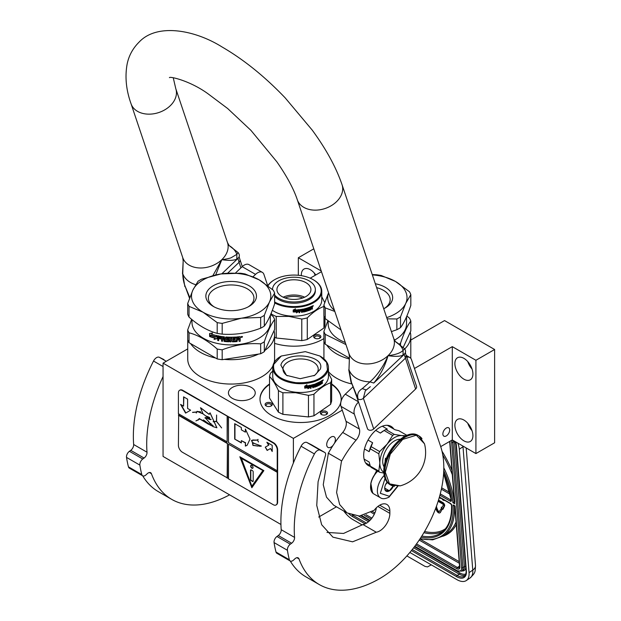 <?xml version="1.0" encoding="UTF-8"?>
<svg xmlns="http://www.w3.org/2000/svg" width="621" height="621" viewBox="0 0 621 621"><rect width="100%" height="100%" fill="white"/><g stroke="black" fill="none" stroke-linecap="round" stroke-linejoin="round"><path stroke-width="0.93" d="M264.88 350.423A43.431 25.073 -0 0 0 274.591 334.618A43.431 25.073 -0 0 0 274.047 330.667M274.591 334.618L274.591 358.977A43.431 25.073 180 0 1 274.148 362.571M272.898 365.916A43.431 25.073 180 0 1 261.876 376.706A43.431 25.073 180 0 1 214.54 382.148A43.431 25.073 180 0 1 187.728 358.977L187.728 339.873M404.698 348.971A43.431 25.073 -0 0 0 410.792 336.155A43.431 25.073 -0 0 0 410.248 332.204M326.793 345.113A43.431 25.073 -0 0 0 349.227 358.946M446.274 428.055A4.813 2.779 -60 0 1 448.688 427.815A4.813 2.779 -60 0 1 449.425 431.673A4.813 2.779 -60 0 1 446.274 435.919A4.813 2.779 -60 0 1 443.868 436.159A4.813 2.779 -60 0 1 443.13 432.301A4.813 2.779 -60 0 1 446.274 428.055M410.792 340.067L444.543 320.583L494.619 349.499L475.919 360.289L452.29 346.642L452.29 439.924L440.708 446.615M452.29 346.642L414.455 368.486M351.595 383.887A43.431 25.073 180 0 1 328.447 371.661M251.326 398.372A13.406 7.739 -0 0 0 255.247 392.899A13.406 7.739 -0 0 0 246.972 385.75A13.406 7.739 -0 0 0 232.363 387.426A13.406 7.739 -0 0 0 228.435 392.899A13.406 7.739 -0 0 0 236.71 400.048A13.406 7.739 -0 0 0 251.326 398.372M323.898 338.554A40.598 23.443 180 0 1 322.625 339.322A40.598 23.443 180 0 1 274.591 343.359M331.653 383.972A40.598 23.443 180 0 1 341.193 399.07A40.598 23.443 180 0 1 329.309 415.643A40.598 23.443 180 0 1 285.062 420.72A40.598 23.443 180 0 1 259.997 399.07A40.598 23.443 180 0 1 269.537 383.972M342.264 410.163L293.384 438.387L163.059 363.145L187.728 348.901M321.236 270.981L298.328 257.754L313.791 248.827M310.205 278.185L321.468 271.688M494.619 349.499L494.619 442.781L475.919 453.571L452.29 439.924M336.458 506.806L318.697 517.052M280.94 524.481L163.059 456.427L163.059 363.145M454.89 425.238A12.746 7.359 -120 0 0 460.456 438.069A12.746 7.359 -120 0 0 470.276 441.484A12.746 7.359 -120 0 0 472.915 435.647A12.746 7.359 -120 0 0 467.349 422.823A12.746 7.359 -120 0 0 457.53 419.408A12.746 7.359 -120 0 0 454.89 425.238M454.89 363.564A12.746 7.359 -120 0 0 460.456 376.396A12.746 7.359 -120 0 0 470.276 379.811A12.746 7.359 -120 0 0 472.915 373.974A12.746 7.359 -120 0 0 467.349 361.143A12.746 7.359 -120 0 0 457.53 357.727A12.746 7.359 -120 0 0 454.89 363.564M475.919 360.289L475.919 453.571M331.653 384.43A40.598 23.443 180 0 1 341.193 399.295M259.997 399.295A40.598 23.443 180 0 1 269.537 384.43M333.143 445.257A6.14 3.54 -60 0 1 331.04 447.097A6.14 3.54 -60 0 1 327.973 447.399A6.14 3.54 -60 0 1 327.034 442.486A6.14 3.54 -60 0 1 331.04 437.075A6.14 3.54 -60 0 1 334.106 436.773A6.14 3.54 -60 0 1 334.308 443.495M293.384 438.387L293.384 462.963M298.328 257.754L298.328 275.282M315.786 274.963A12.746 7.359 -120 0 0 303.972 269.072A12.746 7.359 -120 0 0 301.332 274.909A12.746 7.359 -120 0 0 301.356 275.67M190.593 343.576A43.431 25.073 -0 0 0 215.642 358.038M224.313 359.38A43.431 25.073 -0 0 0 258.538 354.086M472.038 430.656A12.746 7.359 60 0 1 467.784 423.297M472.038 368.983A12.746 7.359 60 0 1 467.784 361.624M314.754 335.231A3.586 2.073 -0 0 0 314.754 338.166A3.586 2.073 -0 0 0 319.823 338.166L319.823 338.166A3.586 2.073 -0 0 0 319.823 335.231A3.586 2.073 -0 0 0 314.754 335.231M272.138 403.929A3.586 2.073 -0 0 0 267.744 402.47A3.586 2.073 -0 0 0 265.206 405.001A3.586 2.073 -0 0 0 266.137 405.932A3.586 2.073 -0 0 0 271.214 405.932A3.586 2.073 -0 0 0 272.138 403.929M321.43 411.552A3.586 2.073 -0 0 0 321.43 414.486A3.586 2.073 -0 0 0 326.499 414.486L326.499 414.486A3.586 2.073 -0 0 0 326.499 411.552A3.586 2.073 -0 0 0 321.43 411.552M315.181 275.313A12.746 7.359 60 0 1 314.226 272.961M315.134 338.36A2.647 1.529 180 0 1 314.645 337.467A2.647 1.529 180 0 1 315.421 336.388A2.647 1.529 -0 0 1 318.301 336.062A2.647 1.529 -0 0 1 319.931 337.467A2.647 1.529 -0 0 1 319.442 338.36M266.525 406.126A2.647 1.529 -0 0 1 266.122 405.637A2.647 1.529 180 0 1 266.029 405.241A2.647 1.529 180 0 1 268.326 403.728A2.647 1.529 180 0 1 271.23 404.845A2.647 1.529 -0 0 1 271.315 405.241A2.647 1.529 -0 0 1 270.826 406.126M321.81 414.681A2.647 1.529 180 0 1 321.321 413.788A2.647 1.529 180 0 1 322.097 412.709A2.647 1.529 -0 0 1 324.977 412.383A2.647 1.529 -0 0 1 326.607 413.788A2.647 1.529 -0 0 1 326.118 414.681M462.932 446.072A18.886 9.913 55.8 0 1 462.994 446.724L459.276 449.255L469.049 572.632A18.886 9.913 -124.2 0 1 466.301 580.55L470.019 578.027A18.886 9.913 55.8 0 0 472.775 570.109L469.049 572.632M459.276 449.255A18.886 9.913 -124.2 0 0 457.848 443.138M343.832 511.06A18.886 9.913 -124.2 0 0 352.705 519.482L362.229 524.978M466.301 580.55A18.886 9.913 -124.2 0 1 456.862 579.61L409.86 552.48M406.879 555.919L425.028 566.399L427.52 566.903L431.292 564.854M454.463 505.595L453.089 504.935L455.092 505.952L459.858 566.942A4.72 2.476 55.8 0 1 456.808 568.689L415.744 544.974M443.751 470.734A76.01 39.891 -124.2 0 1 452.911 502.731L454.448 501.737M454.797 502.28L449.899 441.306M436.027 507.388L436.788 507.101L436.291 506.674M439.218 511.564A1.32 0.691 -124.2 0 1 437.945 510.454L436.478 507.31M439.994 512.729A2.678 1.405 -124.2 0 0 440.219 512.62A2.678 1.405 -124.2 0 0 440.429 512.403L442.175 509.049M442.99 509.282L444.527 506.068A2.282 1.195 -124.2 0 0 444.395 504.291A2.282 1.195 -124.2 0 0 442.92 502.591L439.319 500.51L438.915 500.782L439 501.838L442.602 503.918A0.924 0.489 55.8 0 1 443.2 504.609A0.924 0.489 55.8 0 1 443.254 505.323L441.678 507.768L441.244 507.264L441.702 508.91L442.99 509.282L442.548 508.778L444.131 506.34A2.282 1.195 -124.2 0 0 443.992 504.562A2.282 1.195 -124.2 0 0 442.525 502.863L438.915 500.782M441.95 507.349L441.244 507.264M438.977 500.736L438.527 500.029M441.919 498.741L442.602 499.726L444.007 500.534L444.395 500.169M439.8 497.514L440.444 498.477L440.856 498.127M441.539 508.32L439.163 511.657A1.32 0.691 55.8 0 1 439.055 511.774A1.32 0.691 55.8 0 1 437.541 510.726L436.012 507.435M442.416 509.329L442.02 509.6L441.143 508.591M435.647 508.405L436.757 510.78A2.678 1.405 -124.2 0 0 439.815 512.892A2.678 1.405 -124.2 0 0 440.033 512.667L442.02 509.6M442.952 508.506L442.548 508.778M438.931 501L438.341 500.635M438.108 501.364L438.682 501.17M444.007 500.534L443.961 499.921M440.444 498.477L440.522 497.933M443.611 499.719L442.292 498.958M377.615 471.106A14.353 8.283 120 0 0 375.464 473.481M373.958 475.632A14.353 8.283 120 0 0 370.721 484.217M377.731 471.168A15.106 8.725 120 0 0 370.566 486.957L370.566 486.414A14.353 8.283 120 0 0 370.566 486.639M370.566 486.957A15.106 8.725 120 0 0 373.695 493.874L380.502 497.801C382.412 499.175 385.245 498.958 389.002 497.149L397.836 486.328M385.028 478.465L380.324 493.322L389.39 496.28L397.424 486.375M387.085 482.129A6.606 3.819 120 0 0 384.717 488.184A6.606 3.819 120 0 0 389.39 490.885A6.606 3.819 120 0 0 393.341 486.088M384.733 487.796L385.338 490.443L389.344 490.8L393.349 485.816M389.344 490.8L384.764 488.16M386.774 482.54A5.667 3.268 120 0 1 385.525 484.69L387.349 482.432M376.675 470.563L373.485 476.788M370.908 483.658L372.522 492.942M377.079 470.796L375.061 474.304M370.574 486.359L372.879 493.152M334.828 311.455L325.233 307.892L325.233 318.643L341.045 329.961M384.321 308.451A22.798 13.165 180 0 0 390.159 299.656A22.798 13.165 180 0 0 383.483 290.349A22.798 13.165 -0 0 0 376.629 287.632M375.325 283.743A25.306 14.609 180 0 1 385.253 287.282A25.306 14.609 180 0 1 385.253 307.938A25.306 14.609 180 0 1 383.724 308.753M349.312 358.115L325.233 344.22L325.233 334.331L345.959 344.585M406.879 315.98L409.487 318.216A44.378 25.624 180 0 1 410.823 321.088L410.823 330.977L403.192 347.418M410.823 321.088C407.384 325.528 403.945 332.934 400.514 343.304L400.514 345.09M400.514 343.304A44.378 25.624 180 0 1 399.225 344.104M406.545 316.772L406.545 323.82A39.185 22.62 180 0 1 395.065 339.819A39.185 22.62 -0 0 1 394.459 340.168M327.841 320.863L323.898 331.451L323.898 341.34A44.378 25.624 -0 0 0 325.233 344.22M323.898 331.451A44.378 25.624 -0 0 0 325.233 334.331M328.175 321.142L328.175 323.82A39.185 22.62 -0 0 0 345.26 342.505M328.556 292.786L323.898 305.02L323.898 315.763A44.378 25.624 -0 0 0 325.233 318.643M372.235 274.56L376.334 274.746A44.378 25.624 180 0 1 381.317 275.514L395.406 281.422A39.659 22.892 180 0 1 405.668 303.537L400.514 316.873L400.514 327.616A44.378 25.624 180 0 1 398.744 328.703A44.378 25.624 -0 0 1 396.866 329.72L391.409 331.614M372.352 274.901A39.659 22.892 180 0 1 395.406 281.422L409.487 291.777A44.378 25.624 180 0 1 410.823 294.657L410.823 305.4C407.384 315.747 403.945 323.153 400.514 327.616M410.823 294.657L405.668 303.537A39.659 22.892 -0 0 1 386.697 317.603M387.108 318.829L396.866 318.977L396.866 329.72M396.866 318.977A44.378 25.624 -0 0 0 400.514 316.873M328.579 292.84A39.659 22.892 -0 0 0 334.478 310.407M323.898 305.02A44.378 25.624 -0 0 0 325.233 307.892M274.622 301.969A27.285 15.758 180 0 0 289.184 306.339A27.285 15.758 0 0 0 318.123 298.103A27.285 15.758 0 0 0 313.217 279.691A27.285 15.758 0 0 0 298.654 275.313A27.285 15.758 180 0 0 274.622 279.691L274.226 279.916A27.852 16.084 180 0 1 274.428 279.807M268.016 285.87A27.285 15.758 180 0 1 274.622 279.691M274.622 302.885A27.852 16.084 180 0 0 289.083 307.131A27.852 16.084 0 0 0 321.771 291.288A27.852 16.084 0 0 0 313.613 279.916A27.852 16.084 0 0 0 313.411 279.807M267.798 285.707A27.852 16.084 180 0 1 274.226 279.916M321.771 291.288L321.771 300.083A27.852 16.084 0 0 1 289.083 315.918A27.852 16.084 180 0 1 272.347 310.252M310.779 308.319L310.779 308.148A27.479 15.867 0 0 0 311.346 307.892L311.587 308.055A27.852 16.084 0 0 1 311.012 308.319L310.539 309.584A27.479 15.867 0 0 1 308.086 310.539L307.837 310.391M271.742 315.336L271.214 313.147M276.221 316.438L288.998 316.407L301.783 319.047L301.783 340.611L276.221 338.01L276.221 316.438A31.159 17.986 180 0 1 271.742 314.273M276.221 338.01A31.159 17.986 180 0 1 274.591 337.319M301.783 319.047A31.159 17.986 0 0 0 307.279 317.89C312.837 312.301 318.402 308.466 323.96 306.409M301.783 340.611A31.159 17.986 0 0 0 307.279 339.462L307.279 317.89M323.96 315.934L323.96 327.981L307.279 339.462M323.96 327.981A31.159 17.986 0 0 0 324.977 324.659L324.977 318.177M324.736 302.574L321.771 296.776M296.481 312.65L298.569 311.501L298.569 309.856M293.523 311.765A27.479 15.867 0 0 0 297.164 311.657L296.512 312.868L298.569 311.501M297.203 311.866A27.852 16.084 0 0 1 293.353 311.983L294.067 311.043A27.852 16.084 0 0 0 297.886 310.88L298.639 309.763L298.639 311.719M293.205 311.758L293.981 310.717L293.19 311.975L293.205 309.995L295.41 309.002L294.688 309.988L295.386 308.784M293.981 310.717A27.479 15.867 0 0 0 297.762 310.562L298.422 309.561M293.981 310.935A27.852 16.084 0 0 0 297.816 310.779L297.762 310.562M293.19 311.975L293.19 310.003M294.688 309.988A27.852 16.084 0 0 0 298.484 309.778L297.816 310.779M308.466 309.079L308.668 309.926L308.466 309.079A27.479 15.867 0 0 0 309.553 308.668L309.553 308.358M308.668 309.266A27.852 16.084 0 0 0 309.77 308.847L309.553 308.668M309.77 308.847L309.77 308.272A27.852 16.084 0 0 1 308.668 308.691L308.466 308.513A27.479 15.867 0 0 0 308.668 308.435M309.84 307.411A27.479 15.867 0 0 1 308.567 307.907L308.769 308.086A27.852 16.084 0 0 0 310.058 307.589L309.84 307.108M304.461 310.508A27.852 16.084 0 0 0 305.641 310.213L305.478 310.011A27.479 15.867 0 0 1 304.313 310.306L304.461 308.8A27.852 16.084 0 0 0 310.058 307.015L310.058 307.589M303.824 311.408L303.824 311.408A27.852 16.084 0 0 0 305.641 310.966L305.641 310.213M299.066 312.534A27.479 15.867 0 0 0 299.687 312.456L299.764 312.673A27.852 16.084 0 0 1 299.066 312.751L299.361 309.685A27.852 16.084 0 0 0 303.444 309.025L303.723 311.338L303.591 309.025M299.764 312.673L299.687 311.137A27.479 15.867 0 0 0 301.247 310.911L301.247 310.57M299.687 312.456L299.687 311.137M299.764 311.346A27.852 16.084 0 0 0 301.348 311.121L301.247 310.911M301.348 311.121L301.348 310.554A27.852 16.084 0 0 1 299.764 310.779L299.796 309.98A27.479 15.867 0 0 0 301.519 309.724L301.62 309.933A27.852 16.084 0 0 1 299.873 310.19L299.687 310.089M299.764 310.779L299.764 310.298M301.62 312.177A27.479 15.867 0 0 0 302.179 312.076L302.295 312.285A27.852 16.084 0 0 1 301.62 312.402L301.62 309.933M302.295 310.958L302.179 310.756A27.479 15.867 0 0 0 303.048 310.585L303.172 310.795A27.852 16.084 0 0 1 302.295 310.958L302.295 312.285M302.179 312.076L302.179 310.756M303.444 312.06A27.852 16.084 0 0 0 306.13 311.4L306.223 310.896L305.959 311.206A27.479 15.867 0 0 1 303.32 311.858L303.172 310.795M304.81 309.048L304.958 309.25A27.852 16.084 0 0 0 306.79 308.746L306.611 308.552A27.479 15.867 0 0 1 304.81 309.048L304.701 309.165M306.79 310.966A27.479 15.867 0 0 0 307.224 310.826L307.411 311.02A27.852 16.084 0 0 1 306.79 311.214L306.79 308.746M307.411 308.552L307.224 308.358A27.479 15.867 0 0 0 307.837 308.163L308.024 308.35A27.852 16.084 0 0 1 307.411 308.552L307.411 311.02M307.224 310.826L307.224 308.358M308.086 310.539L308.024 308.35M308.28 310.725A27.852 16.084 0 0 0 310.764 309.755M311.827 308.179L311.827 309.266A27.852 16.084 0 0 0 312.386 308.986L312.138 307.589M312.386 308.986L312.386 307.046L311.796 307.411M308.668 309.926L308.769 309.988A27.852 16.084 0 0 0 310.438 309.328L310.539 306.821A27.852 16.084 0 0 0 312.153 306.068L312.184 306.052M312.153 306.068L312.386 307.046M312.992 306.277L313.279 305.586L312.86 306.339M313.271 305.586L312.51 305.974M304.849 309.755L304.958 309.817A27.852 16.084 0 0 0 306.13 309.506L306.223 310.896M306.13 309.506L306.394 311.09M308.769 308.086L308.668 308.691M302.295 309.91L302.404 309.801A27.852 16.084 0 0 0 303.064 309.669L302.939 309.468A27.479 15.867 0 0 1 302.287 309.592L302.295 310.391L302.179 309.708M302.295 310.391A27.852 16.084 0 0 0 303.172 310.221L303.064 309.669M311.012 307.178L311.012 307.752A27.852 16.084 0 0 0 311.827 307.372L311.494 306.681A27.479 15.867 0 0 1 310.779 307.007L311.012 307.178A27.852 16.084 0 0 0 311.734 306.844L311.494 306.681M310.779 307.581L310.779 307.007M308.466 308.513L308.567 307.907M310.779 308.148L310.539 309.584M312.138 306.883L312.138 306.075M285.023 297.956A15.991 9.23 180 0 1 302.815 297.956M283.184 297.203A16.992 9.812 180 0 1 304.655 297.203M277.183 287.888A16.992 9.812 180 0 1 295.402 279.823A16.992 9.812 180 0 1 310.911 289.596A16.992 9.812 180 0 1 310.655 291.296A16.992 9.812 0 0 1 292.437 299.369A16.992 9.812 0 0 1 276.927 289.596A16.992 9.812 0 0 1 277.183 287.888M274.622 296.209A21.432 12.373 0 0 0 296.861 303.087A21.432 12.373 0 0 0 315.026 292.98A21.432 12.373 180 0 0 315.352 290.83L315.352 289.596A21.432 12.373 180 0 1 315.026 291.746A21.432 12.373 0 0 1 296.861 301.853A21.432 12.373 0 0 1 274.622 294.975M315.352 289.596A21.432 12.373 180 0 0 295.79 277.269A21.432 12.373 180 0 0 272.813 287.445A21.432 12.373 0 0 0 272.487 289.541M269.537 376.512C272.503 379.431 275.46 384.127 278.418 390.593L278.418 412.165L269.537 398.084L269.537 376.512A31.159 17.986 180 0 1 269.91 374.836A31.159 17.986 180 0 1 270.554 373.19L272.743 371.086M320.032 356.097A27.852 16.084 180 0 1 320.289 356.244A27.852 16.084 180 0 1 328.447 367.609L328.447 376.404A27.852 16.084 180 0 1 328.028 379.19A27.852 16.084 180 0 1 298.165 392.418A27.852 16.084 180 0 1 272.743 376.404L272.743 367.609A27.852 16.084 180 0 1 273.162 364.822A27.852 16.084 180 0 1 280.902 356.244A27.852 16.084 180 0 1 281.158 356.097M278.418 412.165L282.897 414.331L282.897 392.767A31.159 17.986 180 0 1 278.418 390.593M282.897 392.767L295.674 392.728L308.458 395.367L308.458 416.939L313.954 415.783L330.636 404.302L331.653 400.98L331.653 379.408L328.447 373.097M313.954 415.783L313.954 394.211A31.159 17.986 180 0 1 308.458 395.367M313.954 394.211C319.512 388.614 325.078 384.779 330.636 382.73L330.636 404.302M331.653 379.408A31.159 17.986 180 0 1 331.28 381.084A31.159 17.986 180 0 1 330.636 382.73M310.011 387.349L307.969 388.707L308.637 387.644L304.88 388.133L305.579 387.124L309.297 386.58L310.011 385.393L310.011 387.349L309.879 385.61M306.89 384.95L306.192 386.014L309.863 385.424L309.219 386.487L305.493 387.03L304.717 388.148L304.717 386.177L306.89 384.95M320.84 383.677L320.84 381.302L322.206 380.401L322.408 383.297L321.934 383.631L321.732 382.443L321.041 384.22L318.884 385.424L318.658 383.072L318.115 383.328L318.115 385.796L317.556 386.052L317.556 383.584L315.903 384.259L315.903 384.834L317.199 384.546L316.966 386.309L314.521 387.225L314.265 385.983L313.458 386.231L313.458 387.558L312.829 387.745L312.829 385.276L311.183 385.703L311.082 386.293L312.573 385.913L312.573 386.487L311.082 386.867L311.082 388.195L310.422 388.342L310.702 385.245L314.521 384.182L314.777 386.472L316.524 385.913L316.524 385.16L315.204 385.424L315.452 383.863L320.436 381.542L319.225 382.878L319.225 383.351L320.188 382.831L319.225 384.585L320.84 383.677M322.113 381.915L322.408 383.297M321.934 382.544L321.243 382.761M317.556 383.584L315.701 384.081L315.903 384.834M314.086 386.875L316.741 386.13L317.005 384.399M314.583 384.166L314.87 386.534M319.225 383.925L319.31 384.632M322.718 380.409L323.331 379.936L322.718 380.409M328.447 367.609A27.852 16.084 180 0 1 328.028 370.403A27.852 16.084 180 0 1 298.165 383.631A27.852 16.084 180 0 1 272.743 367.609M295.86 382.668C279.815 380.083 272.44 373.997 273.721 364.411L281.305 356.012L305.338 351.633L319.893 356.012L326.623 362.416L327.469 369.883C322.998 379.144 312.464 383.405 295.86 382.668M280.886 365.14C284.278 350.353 325.878 354.591 320.312 369.153L314.754 375.325L300.199 378.701L286.444 375.325L280.886 365.14M313.846 375.814A17.621 10.169 0 0 0 317.944 370.877A17.621 10.169 0 0 0 318.216 369.107A17.621 10.169 0 0 0 302.132 358.977A17.621 10.169 0 0 0 283.246 367.345A17.621 10.169 0 0 0 282.974 369.107A17.621 10.169 0 0 0 287.344 375.814M282.897 414.331L308.458 416.939M308.637 387.644L304.818 387.923M307.869 388.498L309.879 387.147M306.192 386.014L306.805 384.741M305.493 387.03L304.663 387.931M305.431 386.813L309.219 386.487M309.739 385.214L309.103 386.278M318.969 383.762L320.188 383.398M319.225 383.351L319.054 382.575L320.436 382.117M315.251 385.385L316.399 385.036M310.29 388.141L311.082 388.195M310.935 387.993L311.082 386.867M310.935 386.666L312.573 386.487M311.082 386.293L311.043 385.501L312.829 385.276M312.666 387.543L313.458 387.558M313.279 387.364L313.458 386.231M313.279 386.037L314.265 385.983M317.331 385.874L318.115 385.796M317.874 385.625L318.115 383.328M317.874 383.157L318.658 383.072M318.635 385.261L320.762 384.073L320.964 382.614M321.647 383.491L322.113 383.165M321.825 381.783L322.113 380.471M313.38 384.873L314.086 384.741L313.458 385.664L313.558 385.059M320.964 381.473L321.857 381.216L320.964 381.473L321.243 382.194L321.243 381.62M314.265 384.927L313.458 385.664M321.934 381.255L321.243 382.194M322.858 379.982L322.726 380.463M323.168 380.114L322.904 380.541M189.032 317.098A44.378 25.624 -0 0 1 187.697 314.226L187.697 303.475L192.852 290.147A39.659 22.892 -0 0 1 203.121 279.877A39.659 22.892 -0 0 1 220.897 273.954L201.654 279.155A44.378 25.624 0 0 0 199.783 280.18A44.378 25.624 0 0 0 198.014 281.259L192.852 290.147A39.659 22.892 -0 0 0 203.121 312.262L189.032 306.355L189.032 317.098C198.425 325.458 207.818 330.877 217.203 333.361A44.378 25.624 -0 0 0 222.186 334.129L222.186 323.386L241.422 318.185A39.659 22.892 -0 0 0 269.467 301.992L264.313 315.328L264.313 326.072A44.378 25.624 180 0 1 262.543 327.158A44.378 25.624 -0 0 1 260.665 328.183C247.833 333.104 235.01 335.084 222.186 334.129M260.665 328.183L260.665 317.432L241.422 318.185A39.659 22.892 -0 0 1 203.121 312.262L217.203 322.617L217.203 333.361M248.121 306.914A22.798 13.165 180 0 0 253.958 298.119A22.798 13.165 180 0 0 247.282 288.804A22.798 13.165 -0 0 0 222.434 285.955A22.798 13.165 -0 0 0 208.361 298.119A22.798 13.165 -0 0 0 214.198 306.914M249.052 285.738A25.306 14.609 180 0 1 249.052 306.401A25.306 14.609 180 0 1 213.267 306.401L213.267 306.401A25.306 14.609 180 0 1 213.267 285.738A25.306 14.609 180 0 1 249.052 285.738M217.203 358.938L189.032 342.676L189.032 332.786C198.425 335.239 207.818 340.665 217.203 349.049L217.203 358.938A44.378 25.624 -0 0 0 222.186 359.706L260.665 353.753L260.665 343.871C247.841 342.885 235.01 344.872 222.186 349.825L222.186 359.706M270.678 314.443L273.287 316.671A44.378 25.624 180 0 1 274.622 319.551L274.622 329.433L264.313 351.649A44.378 25.624 180 0 1 260.665 353.753M274.622 319.551C271.183 323.983 267.744 331.389 264.313 341.76L264.313 351.649M264.313 341.76A44.378 25.624 180 0 1 262.543 342.846A44.378 25.624 0 0 1 260.665 343.871M270.345 315.227L270.345 322.283A39.185 22.62 180 0 1 258.872 338.282A39.185 22.62 -0 0 1 216.162 343.18A39.185 22.62 -0 0 1 191.974 322.283L191.974 319.598M191.641 319.326L187.697 329.914L187.697 339.796A44.378 25.624 -0 0 0 189.032 342.676M187.697 329.914A44.378 25.624 -0 0 0 189.032 332.786M217.203 349.049A44.378 25.624 -0 0 0 222.186 349.825M217.187 338.453L214.214 339.213L215.169 338.018A38.805 22.403 180 0 1 210.022 336.388L210.938 335.293M215.169 338.018L214.051 339.408L217.047 338.662L217.047 335.674L215.976 337.024A39.185 22.62 180 0 1 210.744 335.48L210.022 336.388M209.82 336.574A39.185 22.62 180 0 0 215.013 338.212L214.602 338.724M209.813 333.461L209.813 336.248M216.015 336.636A38.805 22.403 180 0 1 210.837 335.092L209.611 336.497L209.611 333.493L212.537 332.996L211.567 334.168A39.185 22.62 180 0 0 216.83 335.627L216.97 335.425M215.867 336.83A39.185 22.62 180 0 1 210.635 335.278M240.249 338.243L239.551 338.88L240.249 338.243L240.172 336.753L240.164 338.034M240.164 339.074L239.551 338.88L240.249 339.322L240.164 340.991A38.805 22.403 180 0 1 239.124 341.123M240.164 339.113L240.164 340.991M240.249 341.201A39.185 22.62 180 0 1 239.124 341.348L238.658 339.384A39.185 22.62 180 0 1 237.54 339.501L237.02 341.348A38.805 22.403 180 0 1 232.495 341.589L232.044 341.232M239.124 339.695L238.588 339.167A38.805 22.403 180 0 1 237.478 339.283M239.054 339.477L238.588 339.167L239.062 339.516M237.54 339.501L237.075 341.558A39.185 22.62 180 0 1 232.502 341.806L232.052 341.449L232.495 341.589M232.044 337.84L232.044 337.84A38.805 22.403 180 0 1 230.965 337.847L230.965 341.822A39.185 22.62 180 0 1 229.894 341.806L229.902 341.589A38.805 22.403 180 0 0 230.965 341.604M230.965 338.065A39.185 22.62 180 0 0 232.052 338.057L232.052 341.449M226.844 337.708L226.805 337.925A39.185 22.62 180 0 0 229.894 338.049L229.902 337.832A38.805 22.403 180 0 1 226.844 337.708L226.681 337.964M229.227 341.208L228.761 341.775L229.211 341.426L228.761 338.887A39.185 22.62 180 0 1 226.805 338.794L226.805 337.925M228.784 341.558A38.805 22.403 180 0 1 224.422 341.263L223.917 341.069L223.987 339.198L223.987 340.851M228.761 341.775A39.185 22.62 180 0 1 224.36 341.48L224.422 341.263M223.987 339.198A38.805 22.403 180 0 1 222.621 339.035L222.535 341.263A39.185 22.62 180 0 1 221.503 341.123L221.596 337.156A38.805 22.403 180 0 1 218.98 336.714L218.693 337.754A39.185 22.62 180 0 0 221.084 338.173L221.084 339.043A39.185 22.62 180 0 1 218.693 338.624L218.817 338.422A38.805 22.403 180 0 0 221.084 338.818M223.917 339.415A39.185 22.62 180 0 1 222.535 339.245M221.503 341.123L221.596 337.156M221.503 337.366A39.185 22.62 180 0 1 218.864 336.924L218.693 337.032M218.693 338.624L218.693 340.65A39.185 22.62 180 0 1 217.676 340.44L218.227 335.697M217.808 335.977L217.676 340.44M227.938 340.875L227.938 340.875A39.185 22.62 180 0 1 224.965 340.665L224.36 336.854A39.185 22.62 180 0 1 218.103 335.899M227.969 339.508L228.109 340.743L227.969 339.508A38.805 22.403 180 0 1 226.044 339.384L225.547 339.206L225.99 337.001L225.586 337.187M227.938 339.726A39.185 22.62 180 0 1 225.99 339.602L226.044 339.384M225.602 337.156L225.602 338.988M235.701 337.04L235.747 337.909L235.747 337.04A39.185 22.62 180 0 1 225.99 337.001M235.701 337.692A38.805 22.403 180 0 1 233.349 337.808L233.178 338.686A38.805 22.403 180 0 1 233.178 338.686L233.193 338.903A39.185 22.62 180 0 0 235.212 338.81L235.173 339.462A38.805 22.403 180 0 1 233.178 339.555L233.349 340.696M235.747 337.909A39.185 22.62 180 0 1 233.372 338.026L233.349 337.808M235.212 339.679A39.185 22.62 180 0 1 233.193 339.772L233.178 339.555M239.784 336.644L240.249 336.939L239.784 336.644A39.185 22.62 180 0 1 236.64 336.97L236.461 340.743A39.185 22.62 180 0 1 233.372 340.913L233.193 339.772M223.746 337.653L223.746 337.653A39.185 22.62 180 0 1 222.706 337.529L222.621 337.537M223.816 337.444A38.805 22.403 180 0 1 222.784 337.319M222.706 337.529L222.535 338.375A39.185 22.62 180 0 0 223.917 338.546L223.987 338.329A38.805 22.403 180 0 1 223.917 338.321M223.917 337.816L223.917 338.546M237.54 338.631A39.185 22.62 180 0 0 239.124 338.461L238.868 337.397A38.805 22.403 180 0 1 237.478 337.545L237.54 338.631L237.478 337.545M238.945 337.614A39.185 22.62 180 0 1 237.54 337.762M223.987 337.599L223.987 338.329M235.173 338.818L235.173 339.462M218.693 340.417A38.805 22.403 180 0 1 217.808 340.238M222.535 341.045A38.805 22.403 180 0 1 221.596 340.913M229.902 337.832L229.902 341.589M241.468 336.566L242.136 336.528L242.136 337.288L241.468 337.397L241.422 336.473M241.522 337.164L241.367 336.504M242.431 336.512L242.136 337.118M241.468 337.319L241.026 337.125M242.5 336.613L241.018 337.056L242.438 336.598M229.894 338.049L229.894 341.806M224.36 341.48L223.917 341.069M225.99 339.602L225.547 339.206M233.372 338.026L233.193 338.903M274.622 293.112A44.378 25.624 180 0 0 273.287 290.24L259.205 279.877A39.659 22.892 180 0 0 220.897 273.954L240.133 273.201A44.378 25.624 180 0 1 245.116 273.977L259.205 279.877A39.659 22.892 180 0 1 269.467 301.992L274.622 293.112L274.622 303.855C271.183 314.203 267.744 321.608 264.313 326.072M260.665 317.432A44.378 25.624 -0 0 0 264.313 315.328M187.697 303.475A44.378 25.624 -0 0 0 189.032 306.355M217.203 322.617A44.378 25.624 -0 0 0 222.186 323.386M404.333 348.544L395.398 341.597L393.73 338.523A23.606 17.171 161.4 0 1 388.04 355.678C395.678 354.762 400.7 352.969 403.114 350.298L404.558 348.792C406.041 350.772 405.878 352.689 404.085 354.529L373.764 383.041C380.238 375.332 384.997 366.211 388.04 355.678C394.995 356.695 399.986 356.524 403.021 355.165L404.092 354.017L415.604 389.033A3.78 2.748 161.4 0 0 416.52 386.285L406.204 355.585L405.288 358.325L363.386 398.247L365.28 390.788L370.357 386.658L366.7 389.639M373.764 383.041L369.976 381.868A28.768 20.928 161.4 0 1 348.979 369.743L349.429 357.028L348.979 369.743L351.424 382.396L358.17 399.124C356.78 394.653 358.138 391.152 362.245 388.637L369.976 381.868C377.49 375.076 383.506 366.351 388.04 355.678A23.606 17.171 161.4 0 1 365.42 363.929A23.606 17.171 161.4 0 1 348.979 353.559L297.296 199.729A23.606 17.171 -18.6 0 0 313.737 210.1A23.606 17.171 -18.6 0 0 336.357 201.848A23.606 17.171 -18.6 0 0 342.047 184.693L393.73 338.523M189.801 297.529L185.174 286.413C183.676 282.594 182.861 278.371 182.737 273.76L183.179 261.045L182.729 257.575A23.606 17.171 -18.6 0 0 199.178 267.946A23.606 17.171 -18.6 0 0 221.798 259.694L212.902 275.6M362.245 388.637L366.359 389.934M351.424 382.396L357.129 397.906L358.17 399.124A3.78 2.748 -18.6 0 0 363.386 398.247L373.702 428.948A3.78 2.748 161.4 0 1 368.486 429.825A3.78 2.748 161.4 0 1 367.446 428.614L357.129 397.906M227.651 273.201L239.046 262.349L237.851 258.041L236.78 259.19C233.651 260.432 229.599 260.812 221.798 259.694A23.606 17.171 -18.6 0 0 227.48 242.539L229.149 245.621L238.091 252.561L236.873 254.323L231.229 257.676C230.352 258.328 222.706 259.733 221.798 259.694L215.681 274.94M189.537 298.243L185.174 286.413M238.053 252.522L238.317 252.817C239.838 255.021 239.683 256.931 237.843 258.553L221.806 273.822M373.702 428.948L415.604 389.033M326.957 532.414L343.545 533.455L362.92 524.52L376.279 532.228L352.581 541.822L332.918 537.157L321.67 524.737L316.749 505.432L318.092 481.741L325.257 456.163A4.06 2.344 120 0 0 324.783 452.468A4.06 2.344 120 0 0 324.713 452.43L320.211 450.186A5.667 3.268 120 0 0 314.42 453.928A120.854 69.777 120 0 0 294.253 529.239A120.854 69.777 120 0 0 294.556 537.398A4.72 2.725 -60 0 1 291.637 543.235L290.31 544.19A4.72 2.725 120 0 0 287.422 550.291A132.188 76.321 120 0 0 289.378 559.769A4.72 2.725 120 0 0 290.24 561.004A120.854 69.777 120 0 0 305.928 576.855L319.287 584.563A120.854 69.777 120 0 0 379.71 578.578A90.643 52.335 120 0 0 440.669 446.507L411.49 359.652A9.439 5.449 120 0 0 409.86 357.525A9.439 5.449 120 0 0 406.771 357.285M314.42 453.928L301.069 446.22A120.854 69.777 120 0 0 280.902 521.531A120.854 69.777 120 0 0 281.204 529.69L294.556 537.398M362.92 524.52A14.353 8.283 120 0 0 376.349 507.792M358.511 402.012A9.439 5.449 120 0 0 354.343 414.091L340.991 406.375L346.006 421.302A9.439 5.449 120 0 1 342.699 432.457A73.457 42.414 120 0 0 328.369 453.221L323.246 484.745L326.499 497.157L333.687 505.207L347.038 512.915L359.365 516.051L374.176 510.283A14.353 8.283 120 0 1 386.891 504.477A14.353 8.283 120 0 1 389.864 511.044L389.864 513.357A14.353 8.283 120 0 1 376.279 532.228M340.991 406.375A9.439 5.449 -60 0 1 345.276 394.188L352.844 386.984M296.923 557.697L298.988 558.884A4.72 2.725 -60 0 0 298.189 557.883A4.72 2.725 -60 0 0 294.859 558.846L293.578 560.041A4.72 2.725 120 0 1 290.24 561.004L276.888 553.295A4.72 2.725 -60 0 1 276.019 552.061A132.188 76.321 120 0 1 274.071 542.583A4.72 2.725 -60 0 1 276.958 536.482L278.286 535.527A4.72 2.725 120 0 0 281.204 529.69M301.069 446.22A5.667 3.268 -60 0 1 306.859 442.478L311.362 444.721A4.06 2.344 -60 0 1 311.431 444.76A4.06 2.344 -60 0 1 311.501 444.807M328.175 453.12L341.527 460.829L336.598 492.461L339.664 504.516L347.03 512.923M328.369 453.221L341.527 460.829M354.343 414.091L359.357 429.01A9.439 5.449 -60 0 1 356.05 440.165A73.457 42.414 120 0 0 341.721 460.929M298.988 558.884A120.854 69.777 120 0 0 319.287 584.563M393.823 429.064A22.659 13.08 120 0 0 391.044 426.355A22.659 13.08 120 0 0 373.578 432.426A22.659 13.08 120 0 0 363.689 455.232A22.659 13.08 120 0 0 368.385 465.603A22.659 13.08 120 0 0 370.465 466.425M163.059 376.551A120.854 69.777 120 0 0 146.703 444.054A120.854 69.777 120 0 0 147.006 452.212A4.72 2.725 -60 0 1 144.088 458.05L142.76 459.004A4.72 2.725 120 0 0 139.872 465.106A132.188 76.321 120 0 0 141.821 474.584A4.72 2.725 120 0 0 142.69 475.818A4.72 2.725 120 0 0 146.028 474.848L147.301 473.66A4.72 2.725 -60 0 1 150.639 472.697A4.72 2.725 -60 0 1 151.431 473.699A120.854 69.777 120 0 0 171.73 499.377A120.854 69.777 120 0 0 229.584 494.836M163.059 366.537L153.519 361.026A120.854 69.777 120 0 0 133.352 436.346A120.854 69.777 120 0 0 133.655 444.504L147.006 452.212M267.682 285.613L263.941 274.466A9.439 5.449 120 0 0 262.31 272.34A9.439 5.449 120 0 0 255.526 274.373L242.174 266.665L235.514 273.007M242.174 266.665A9.439 5.449 -60 0 1 248.959 264.624L262.31 272.34M142.698 475.818A120.854 69.777 120 0 0 158.378 491.669L171.73 499.377M142.69 475.818L129.339 468.11A4.72 2.725 -60 0 1 128.469 466.868A132.188 76.321 120 0 1 126.521 457.398A4.72 2.725 -60 0 1 129.409 451.296L130.736 450.341A4.72 2.725 120 0 0 133.655 444.504M153.519 361.026A5.667 3.268 -60 0 1 159.31 357.285L163.812 359.536A4.06 2.344 -60 0 1 163.882 359.575A4.06 2.344 -60 0 1 163.952 359.613M255.526 274.373L253.019 276.764M368.02 440.079L372.631 442.742L371.148 446.654L379.656 451.56A23.319 13.468 120 0 0 378.802 453.757L379.842 463.002L378.802 471.075A23.319 13.468 120 0 0 379.656 472.286L383.902 473.055M375.697 430.384L380.386 433.093L384.135 430.5L392.643 435.406L387.194 444.085L379.656 451.56M382.326 426.216L387.318 429.095L385.835 429.515L394.343 434.428L401.88 435.608A20.772 11.993 120 0 0 387.194 444.085A20.772 11.993 120 0 0 379.842 463.002M406.049 435.701L401.88 435.608A20.772 11.993 120 0 1 404.628 436.384M387.31 425.3L395.072 429.786L398.822 430.679L406.91 435.344M364.085 459.09L369.161 462.024L370.302 466.161A23.319 13.468 120 0 0 371.148 467.372L379.656 472.286M365.606 462.893L370.085 465.478M370.302 466.161L378.802 471.075M364.496 448.983L369.161 451.677L370.302 448.843L378.802 453.757M369.161 451.677A21.719 12.536 -60 0 1 372.631 442.742M370.302 448.843A23.319 13.468 -60 0 1 371.148 446.654M392.643 435.406A23.319 13.468 -60 0 1 394.343 434.428M384.135 430.5A23.319 13.468 -60 0 1 384.989 429.98A23.319 13.468 -60 0 1 385.835 429.515M380.386 433.093A21.719 12.536 -60 0 1 383.856 430.64L384.989 429.98M379.842 463.033A20.772 11.993 120 0 0 383.863 472.356M400.18 439.288A16.713 9.649 -60 0 0 382.715 461.356A16.713 9.649 120 0 0 384.151 467.046M394.521 486.266A28.325 16.356 -60 0 1 390.687 485.024L400.18 485.863L389.468 483.844L385.33 472.208L390.283 454.176L402.68 439.396L416.342 435.228L424.485 443.767L419.012 435.958A28.325 16.356 -60 0 1 422.008 438.659M386.34 458.663L385.525 458.189A15.579 8.997 120 0 0 385.121 461.822A15.579 8.997 120 0 0 385.129 462.373M383.716 466.27A15.579 8.997 120 0 0 383.941 466.41L384.22 466.573M399.287 439.295A15.579 8.997 -60 0 1 399.52 439.427L399.8 439.59M385.525 458.189L385.525 461.046M386.301 458.779A1.886 1.087 -120 0 0 385.913 458.865A1.886 1.087 -120 0 0 385.525 459.734A1.886 1.087 -120 0 0 385.68 460.549M386.052 458.81A1.886 1.087 -120 0 0 385.843 460.052M276.252 504.834A5.667 3.268 -120 0 0 276.454 504.733A5.667 3.268 -120 0 0 277.626 502.141L277.626 449.72A5.667 3.268 -120 0 0 273.62 442.781L182.822 390.353A5.667 3.268 -120 0 0 179.989 390.073A5.667 3.268 -120 0 0 179.795 390.205M277.23 472.309L228.489 444.17L228.489 478.861L273.224 504.687A5.667 3.268 -120 0 0 276.058 504.966A5.667 3.268 -120 0 0 277.23 502.373L277.23 449.946A5.667 3.268 -120 0 0 273.224 443.014L227.418 416.256L227.154 441.857L178.413 413.718L178.413 392.899A5.667 3.268 -120 0 1 179.585 390.306L179.989 390.073M178.685 413.873L178.413 445.327A5.667 3.268 -120 0 0 182.419 452.259L228.489 478.55M227.418 416.256L182.419 390.586A5.667 3.268 -120 0 0 179.585 390.306M272.208 451.498L272.208 445.335L266.867 442.253L268.59 445.241L265.252 447.167L267.146 450.435L270.484 448.509L272.208 451.498M247.15 445.241L250.007 439.109L245.365 428.987L245.365 432.154L241.359 429.841L241.359 427.527L234.684 423.669L234.684 439.086L241.359 442.944L241.359 440.631L245.365 442.944L245.365 446.103L246.77 445.474M246.886 445.404L245.365 446.103M261.394 446.072L252.685 442.82L252.964 445.404L251.916 440.351L257.498 440.118L258.476 441.989L257.606 440.118L258.088 439.435L257.482 440.01L251.847 440.25L253.026 445.505L252.747 442.928L261.394 446.072M253.096 445.412L257.94 446.095L253.096 445.412M228.489 417.188L228.489 442.626L277.23 470.765M228.489 444.17L277.494 472.154M251.854 487.726L263.878 470.625L239.838 456.753L251.854 487.726M178.685 415.1L227.418 443.239L227.418 477.937M227.154 478.085L227.418 443.239M178.413 415.255L227.154 443.394M180.564 404.395L185.594 413.105L190.624 410.202L187.604 408.455L187.604 399.163L183.583 396.842L183.583 406.134L180.564 404.395M208.633 424.353L199.131 418.484L213.112 426.503M211.777 424.935L212.848 425.323L211.621 424.795L211.528 425.734L203.346 419.92L207.67 423.669L199.023 418.538M209.479 417.467L209.619 419.462L205.24 417.491L204.969 418.003M209.766 423.281L211.148 423.732M203.059 413.695L197.129 411.312L196.438 412.01L192.518 412.321L196.368 412.15L196.259 413.043L197.222 411.475L203.083 413.873M206.234 416.078L208.811 417.102M216.908 427.729L210.069 412.825M209.192 414.331L200.653 407.772M198.278 420.029L199.481 418.996L195.933 420.922L199.651 419.105M198.177 419.866L195.933 420.922M213.15 421.643L216.519 421.48L221.65 427.931L216.589 421.387L216.589 415.022L216.45 421.31L213.15 421.643M227.154 416.412L227.154 441.857M270.484 448.509L272.208 450.885M265.252 447.167L267.41 450.287M268.59 445.241L265.524 447.011M267.403 442.556L268.862 445.086M234.684 439.086L241.359 442.633M234.955 423.825L234.955 438.938M245.365 432.154L245.637 429.375M245.365 442.944L245.637 445.948M241.359 440.631L245.637 442.789M251.916 440.211L251.381 440.926M252.825 442.889L253.632 442.82M258.08 445.994L258.685 446.041M259.57 446.359L261.379 446.057M257.482 440.01L258.01 439.389M257.498 440.118L253.213 440.025M251.986 440.312L253.345 439.947M253.228 445.342L257.816 445.987M240.265 456.994L252.072 487.423M181.099 404.706L185.858 412.949M183.583 406.134L183.847 396.998M208.734 424.29L207.67 423.669M209.766 424.904L213.135 426.425M210.899 419.641L205.326 417.654L207.057 417.77M209.362 419.346L210.946 419.602M197.16 411.288L196.29 412.887M197.222 411.475L200.699 411.816M211.124 419.284L209.743 419.509L209.65 417.576M213.042 425.61L211.676 425.796L211.714 424.958L212.964 425.556M211.676 424.772L211.575 425.494M209.588 417.405L209.727 419.4M192.727 412.429L196.477 412.088M212.84 426.573L216.838 427.768L209.999 412.856L209.122 414.386L200.482 407.741L203.09 413.928L210.822 419.687L205.178 417.739L212.987 426.487M213.197 421.822L216.589 421.348M241.266 458.034L262.986 470.578L251.854 486.181L241.266 458.034M240.995 458.189L262.986 470.578M262.722 470.734L251.854 486.181M253.058 467.481A1.7 0.978 -120 0 0 252.32 465.773A1.7 0.978 -120 0 0 251.008 465.315A1.7 0.978 -120 0 0 250.659 466.092A1.7 0.978 -120 0 0 251.396 467.807A1.7 0.978 -120 0 0 252.708 468.257A1.7 0.978 -120 0 0 253.058 467.481M252.522 481.5A0.947 0.543 -120 0 0 252.995 481.547A0.947 0.543 -120 0 0 253.189 481.112L253.189 471.859A0.947 0.543 -120 0 0 252.522 470.702L251.187 469.934A0.947 0.543 -120 0 0 250.721 469.887A0.947 0.543 -120 0 0 250.519 470.322L250.519 479.567A0.947 0.543 -120 0 0 251.187 480.724L252.794 481.345A0.947 0.543 -120 0 0 253.112 481.438M251.148 465.261A1.7 0.978 -120 0 0 250.923 465.944A1.7 0.978 -120 0 0 251.575 467.559A1.7 0.978 -120 0 0 252.832 468.164M250.868 469.841A0.947 0.543 -120 0 0 250.791 470.167L250.791 479.42A0.947 0.543 -120 0 0 251.458 480.576L252.794 481.345M463.468 446.383A9.439 5.907 175.5 0 1 462.994 446.724L472.775 570.109A9.439 5.907 175.5 0 0 475.507 565.506L466.192 447.958M455.597 441.834A15.106 7.926 55.8 0 1 456.466 445.948L466.379 571.095A15.106 7.926 55.8 0 1 456.629 576.676L411.42 550.579M365.132 523.852L352.472 516.54A15.106 7.926 55.8 0 1 348.808 513.769M456.466 445.948A0.947 0.59 175.5 0 1 456.187 445.575L455.372 441.71M466.379 571.095A0.947 0.59 175.5 0 1 466.099 570.715L456.187 445.575M466.099 570.715C466.247 573.121 465.649 574.945 464.314 576.195A14.167 7.436 55.8 0 1 457.235 575.488L412.266 549.531M456.629 576.676A0.947 0.543 -60 0 1 457.235 575.488L459.23 574.138L413.617 547.8M366.53 523.123L353.077 515.36A14.167 7.436 55.8 0 1 352.123 514.755M352.472 516.54A0.947 0.543 -60 0 1 353.077 515.36L353.458 515.104M465.145 575.38A14.167 7.436 55.8 0 1 459.23 574.138A0.947 0.543 -60 0 0 459.835 572.95L414.432 546.736M368.478 521.741L358.651 516.067M465.835 573.944A13.22 6.94 55.8 0 1 459.835 572.95M369.526 520.809L361.049 515.919M462.008 570.916A9.439 4.952 -124.2 0 0 465.696 566.523L456.008 444.178M465.696 566.523A0.947 0.59 -4.5 0 0 464.368 566.593L454.448 441.446A8.5 4.463 -124.2 0 0 454.425 441.158M454.704 441.321A0.947 0.59 -4.5 0 0 454.448 441.446L452.988 442.439L462.901 567.586L464.368 566.593A8.5 4.463 -124.2 0 1 463.126 570.156L461.667 571.149A8.5 4.463 55.8 0 0 462.901 567.586A0.947 0.59 175.5 0 1 461.566 567.648A7.553 3.967 55.8 0 1 456.691 570.443L414.797 546.255M452.468 440.033A8.5 4.463 55.8 0 1 452.988 442.439A0.947 0.59 175.5 0 1 451.653 442.501L461.566 567.648M414.665 546.426L456.885 570.808A0.947 0.543 -60 0 1 456.691 570.443M369.976 520.375L362.012 515.779M451.242 440.53A7.553 3.967 55.8 0 1 451.653 442.501M364.286 515.267L371.063 519.179M420.184 538.593A76.01 39.891 -124.2 0 0 453.089 504.935M452.911 502.731L454.859 503.856M439.412 497.041L450.372 503.367A1.886 0.994 55.8 0 1 451.832 505.673A74.116 38.898 55.8 0 1 421.061 537.25M443.642 473.016A74.116 38.898 55.8 0 1 451.413 500.394A1.886 0.994 55.8 0 1 450.202 501.163L439.909 495.224M366.002 514.724L371.901 518.124M459.858 566.942A0.947 0.59 175.5 0 1 459.579 566.562L454.797 506.177L453.703 505.541M459.579 566.562L459.307 567.687A3.78 1.979 55.8 0 1 457.413 567.501L416.528 543.895M456.808 568.689A0.947 0.543 -60 0 1 457.413 567.501L459.54 566.057M419.982 538.904L432.651 539.859L443.13 536.039A76.95 40.388 -124.2 0 0 454.479 505.991M443.805 467.784A76.95 40.388 55.8 0 1 454.168 501.923L454.471 502.094M450.372 503.367A0.947 0.543 120 0 0 450.567 503.732A0.947 0.543 120 0 0 450.877 503.755M451.832 505.673A0.947 0.613 177.8 0 1 451.552 505.261C451.894 518.543 448.378 527.765 441.011 532.911A73.177 38.409 55.8 0 1 421.822 536.055M450.202 501.163A0.947 0.543 -60 0 1 450.807 499.975L440.258 493.889M451.413 500.394A0.947 0.567 173.3 0 1 451.141 500.06A0.947 0.497 55.8 0 1 450.807 499.975L451.102 499.773M374.323 514.18L371.024 512.278M459.315 563.255L419.191 540.084M443.13 536.039L447.384 533.152A76.95 40.388 -124.2 0 0 456.047 521.974M452.298 474.685A76.95 40.388 -124.2 0 0 442.789 455.007M443.021 531.343A73.177 38.409 55.8 0 1 423.887 532.694M450.233 494.3L441.368 489.185M374.874 512.962L372.328 511.494M459.191 561.64L419.928 538.974M442.789 536.265A77.897 40.885 -124.2 0 0 456.256 524.574M451.956 470.33A77.897 40.885 -124.2 0 0 442.005 451.195M445.482 528.735A72.23 37.912 55.8 0 1 424.593 531.498M449.876 492.562L441.655 487.819M437.945 510.454L437.541 510.726M440.429 512.403L440.033 512.667M442.92 502.591L442.525 502.863M444.527 506.068L444.131 506.34M384.205 475.438A15.106 8.725 120 0 0 380.502 497.801M403.021 355.165L403.114 350.298A28.768 20.928 -18.6 0 0 395.655 341.752M173.251 77.772L175.797 88.71A23.606 17.171 161.4 0 1 170.115 105.865A23.606 17.171 161.4 0 1 147.495 114.117A23.606 17.171 161.4 0 1 131.047 103.746C126.117 90.006 124.821 76.771 127.142 64.041C128.865 55.618 132.878 48.275 139.189 42.011C156.958 23.078 194.458 29.653 222.093 46.994C243.704 59.554 264.709 76.484 285.101 97.784L312.169 130.045C326.056 148.978 336.015 167.189 342.047 184.693M184.856 286.623L182.737 273.76A28.768 20.928 -18.6 0 0 195.716 284.69M229.413 245.769A28.768 20.928 161.4 0 1 236.873 254.323L236.78 259.19M240.901 267.876L239.046 262.349A3.78 2.748 -18.6 0 0 239.954 259.601L239.077 256.582M377.879 506.441L389.864 513.357M379.71 505.183L389.864 511.044M342.699 432.457L356.05 440.165M346.006 421.302L359.357 429.01M358.433 401.787L345.276 394.188M289.378 559.769L276.019 552.061M287.422 550.291L274.071 542.583M290.31 544.19L276.958 536.482M278.286 535.527L291.637 543.235M320.211 450.186L306.859 442.478M324.713 452.43L311.362 444.721M366.289 463.833A22.659 13.08 120 0 0 367.446 463.957M389.15 426.363A22.659 13.08 120 0 0 388.459 425.424M149.374 472.511L151.431 473.699M141.821 474.584L128.469 466.868M139.872 465.106L126.521 457.398M142.76 459.004L129.409 451.296M130.736 450.341L144.088 458.05M166.257 361.298L159.31 357.285M389.988 484.621L390.687 485.024A28.325 16.356 -60 0 1 384.818 472.053A28.325 16.356 -60 0 1 397.184 443.549A28.325 16.356 -60 0 1 419.012 435.958L418.313 435.554A28.325 16.356 -60 0 0 396.485 443.146A28.325 16.356 -60 0 0 384.12 471.649A28.325 16.356 -60 0 0 389.988 484.621C385.944 482.098 383.894 477.642 383.84 471.261C383.025 452.08 406.157 427.318 418.313 435.554M273.62 442.781L273.224 443.014M277.626 449.72L277.23 449.946M277.626 502.141L277.23 502.373M182.822 390.353L182.419 390.586M323.929 341.418L323.929 358.829M410.792 336.155L410.792 358.34M475.507 565.506C475.081 572.104 475.787 572.446 470.019 578.027M456.885 570.808L461.667 571.149M361.67 515.834L369.813 520.538M449.666 441.438L454.541 502.987M451.552 505.261L450.567 503.732L439.35 497.258M443.619 473.357L451.281 500.021M439.815 512.892L440.219 512.62M313.217 279.691L313.613 279.916M281.297 356.012L280.902 356.244M319.893 356.012L320.289 356.244M169.432 77.633L169.417 77.641C169.727 76.173 190.034 80.722 207.926 93.717L227.643 108.504L250.931 130.363L276.857 161.809C286.879 176.255 293.686 188.9 297.296 199.729M349.429 357.021L348.979 353.559M182.729 257.575L131.047 103.746M227.48 242.539L175.797 88.71M348.746 369.743L351.098 382.606M406.204 355.585L405.319 352.565M182.504 273.76L183.179 261.045M239.954 259.601L242.291 266.549M406.134 355.367L409.86 357.525M311.431 444.76L324.783 452.468M400.165 485.87A34.559 34.559 0 0 0 424.485 443.743M276.058 504.966L276.454 504.733"/></g></svg>
